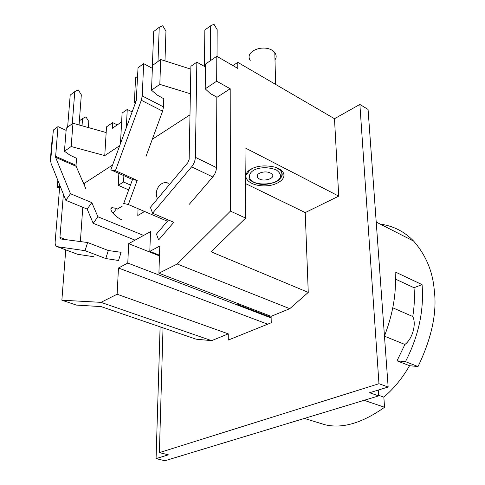 <?xml version="1.0" encoding="UTF-8"?>
<svg xmlns="http://www.w3.org/2000/svg" width="485" height="485" viewBox="0 0 485 485"><rect width="100%" height="100%" fill="white"/><g stroke="black" fill="none" stroke-linecap="round" stroke-linejoin="round"><path stroke-width="0.73" d="M59.57 188.119L57.266 187.155L59.782 185.488M57.266 187.155L57.836 180.317M72.974 123.257L66.312 128.101L64.432 151.241L71.156 146.531L72.974 123.257L106.166 132.55L106.512 126.87L112.641 122.608L112.308 128.313L121.632 121.887M106.166 132.55L104.76 155.594L119.722 145.645M71.156 146.531L104.76 155.594M76.563 158.322L69.998 155.176L64.432 151.241M52.653 138.025L52.222 138.34L50.21 161.214L50.67 160.893M50.676 161.535L50.21 161.214M112.593 165.009L84.657 183.124L83.123 182.463M160.687 59.528L152.472 65.499L151.514 90.192L159.826 84.36L160.687 59.528L190.835 69.149M163.766 98.746L157.031 94.945L151.514 90.192M137.637 76.278L135.564 77.782L134.406 102.183L136.17 100.947M135.412 103.014L134.406 102.183M250.945 169.18L249.902 170.253M279.33 169.247L278.481 168.483M251.054 169.119C248.229 170.611 246.453 172.636 245.725 175.188C245.398 183.766 260.451 188.047 272.812 184.833C286.95 180.468 287.405 171.278 275.553 167.283C265.622 164.979 257.456 165.591 251.054 169.119M308.26 292.394L211.12 251.824L245.64 218.074L244.992 147.798L338.73 196.128L305.217 212.588L308.26 292.394L289.775 308.684L271.103 316.329L271.236 322.755L228.265 340.07L228.265 333.856L211.636 340.658L196.085 339.179L101.135 306.605L76.351 305.083L61.868 300.191L65.736 249.884M245.319 183.469L305.217 212.588M378.961 383.714L159.377 452.608L168.38 454.821L156.067 458.622L164.924 460.75L378.652 395.899L369.6 392.741L388.152 387.018L368.066 109.44L359.87 104.445L378.961 383.714L388.152 387.018M378.258 390.073L378.652 395.899M392.82 307.823L412.765 316.529C416.609 324.065 412.444 338.912 404.902 344.477L384.472 336.172M412.765 316.529C414.384 306.587 414.796 296.984 413.99 287.714L395.402 279.081M384.466 336.038C393.214 313.177 396.742 291.782 395.045 271.873L422.071 284.61L413.99 287.714M422.071 284.61C424.12 310.473 418.585 336.154 405.466 361.652L418.028 366.551C431.717 338.021 437.137 312.625 434.275 290.357C432.796 271.594 425.927 255.189 413.681 241.142C404.417 231.545 393.274 225.871 380.252 224.112M418.028 366.551L409.564 365.696L397.015 360.828L405.466 361.652M397.015 360.828L404.902 344.477M378.609 395.305L383.841 397.13L384.55 407.267L364.102 400.313M409.564 365.696C402.386 378.154 393.814 388.637 383.841 397.13M313.856 421.326L325.108 424.775C342.458 428.867 362.271 423.029 384.55 407.267M156.067 458.622L160.111 326.835M163.033 327.842L159.377 452.608M232.927 65.596L237.771 62.353L334.48 118.71L359.87 104.445M334.48 118.71L338.73 196.128M239.044 304.01L237.814 304.544L271.121 317.311M245.64 218.074L230.423 211.114L177.231 264.01L158.91 273.219L159.783 246.071L149.81 251.363L159.486 255.219M158.91 273.219L271.103 316.329M177.231 264.01L289.775 308.684M230.199 88.743L217.074 97.255L210.363 93.599L205.216 88.822L216.68 81.201L230.199 88.743L230.423 211.114M205.216 88.822L205.488 64.081L216.807 56.278L216.68 81.201M237.771 62.353L237.808 68.415L216.807 56.278M159.826 84.36L190.375 93.769M152.296 139.262L189.981 114.824M112.641 122.608L117.309 124.863M211.636 340.658L100.989 302.349L61.868 300.191M228.265 333.856L117.121 294.237L100.989 302.349M149.81 251.363L150.532 231.612L128.689 243.658L127.779 263.064L118.467 268.011L117.121 294.237M118.467 268.011L267.678 324.186M127.779 263.064L271.133 317.948M237.808 303.537L237.814 304.544M128.689 243.658L159.468 255.904M247.55 174.006C248.144 171.623 250.03 169.647 253.2 168.083M276.183 167.495L280.482 170.35C282.512 172.933 282.755 175.255 281.209 177.31M259.39 178.983C264.725 182.027 276.311 177.759 271.867 174.115C267.199 169.41 254.019 173.084 257.777 177.813L259.39 178.983M274.995 59.758C276.602 57.66 276.541 55.272 274.813 52.592C266.562 42.771 243.743 50.537 250.224 60.419M127.252 109.452L122.099 113.047L120.468 143.615L122.099 113.047L127.252 109.452L126.318 127.719L127.252 109.452L132.144 111.896M130.477 185.058L123.56 181.996L123.881 175.667L123.56 181.996L118.243 185.306L118.873 173.424L118.243 185.306L128.707 189.89M138.043 209.569L137.782 215.485L143.19 212.375L143.214 211.775M204.427 66.427L204.846 30.009L210.69 25.778L210.393 60.698M217.025 56.405L217.165 29.658L213.958 24.25L210.69 25.778M205.458 67.009L196.849 62.159L190.89 66.312L189.15 159.359L187.913 162.511L150.392 207.313L152.581 213.206L173.806 222.306L158.625 239.96L156.455 234.067L168.471 220.014M216.462 167.598C216.322 170.981 215.097 174.097 212.782 176.964L191.617 166.834C193.939 163.906 195.188 160.729 195.364 157.31L216.462 167.598L216.819 97.121M189.326 204.252L212.782 176.964M191.617 166.834L152.581 213.206M195.364 157.31L196.849 62.159M79.37 120.85L82.565 118.54L82.032 125.797M88.367 127.567L88.797 121.505L85.918 116.849L82.565 118.54M87.627 242.524L85.033 250.666L105.772 258.547L118.528 260.475L121.104 252.297L108.313 250.527L87.627 242.524L60.473 238.941L59.94 237.347L63.396 194.194M105.772 258.547L108.313 250.527M80.377 241.578L82.777 207.283M84.323 185.258L84.481 183.051M57.012 246.61L77.57 254.279L93.484 256.686M59.807 185.228L55.163 241.688C54.993 244.222 55.539 245.834 56.8 246.532L77.57 254.279M85.033 250.666L57.309 246.677M152.272 68.282L153.703 31.501L159.232 27.293L158.001 61.48M164.991 60.904L165.955 31.155L162.717 25.766L159.232 27.293M152.363 68.33L143.651 63.626L138.031 67.767L136.255 100.716L110.823 169.823L132.514 179.529L123.724 203.464L128.343 204.531L137.188 180.426L115.424 170.659L110.823 169.823M157.558 198.759C153.66 191.52 159.547 181.584 166.773 182.675L168.689 183.251L165.227 182.602M132.514 179.529L137.188 180.426M167.434 221.233L128.343 204.531M163.506 106.888L162.608 111.168L141.311 100.286L142.244 95.945L163.506 106.888L163.778 98.461M146.021 156.358L162.608 111.168M141.311 100.286L115.424 170.659M142.244 95.945L143.651 63.626M67.621 127.149L70.204 95.102L74.793 91.604L72.271 123.772M79.061 124.966L81.322 94.817L78.315 89.949L74.793 91.604M55.46 156.267L76.042 165.312L76.163 166.337L55.569 157.304L58 126.621L53.356 130.035L50.707 160.202L51.022 163.299L65.845 200.323L87.179 209.09L93.181 223.3L97.915 216.771L91.817 202.633L70.489 193.733L65.845 200.323M121.88 219.802C115.139 217.147 107.894 208.477 112.12 207.653L116.661 208.429L113.06 213.345M87.179 209.09L91.817 202.633M93.181 223.3L135.054 240.148M143.596 235.437L97.915 216.771M76.042 165.312L76.581 158.104M85.924 188.962L76.163 166.337M55.569 157.304L70.489 193.733M66.13 130.374L58 126.621M116.958 209.308L122.329 206.107M123.56 181.996L118.243 185.306M253.74 182.063C259.505 185.221 273.473 184.476 278.511 179.88C281.797 176.734 281.021 173.394 276.177 169.841C269.236 167.38 262.755 167.07 256.717 168.919C247.914 171.799 247.295 179.268 253.74 182.063M59.94 237.347L66.13 239.717M247.653 173.6L245.725 175.188M376.214 222.051L413.681 241.142M304.398 418.428L325.108 424.775M248.975 178.638C249.332 179.486 250.648 180.608 252.915 182.002L256.941 183.524C262.343 185.191 268.908 184.549 276.65 181.596C285.701 175.382 280.354 170.962 280.482 170.35M257.777 177.813L257.729 174.503M274.813 52.592L275.625 84.408M110.962 209.247L112.12 207.653"/></g></svg>
